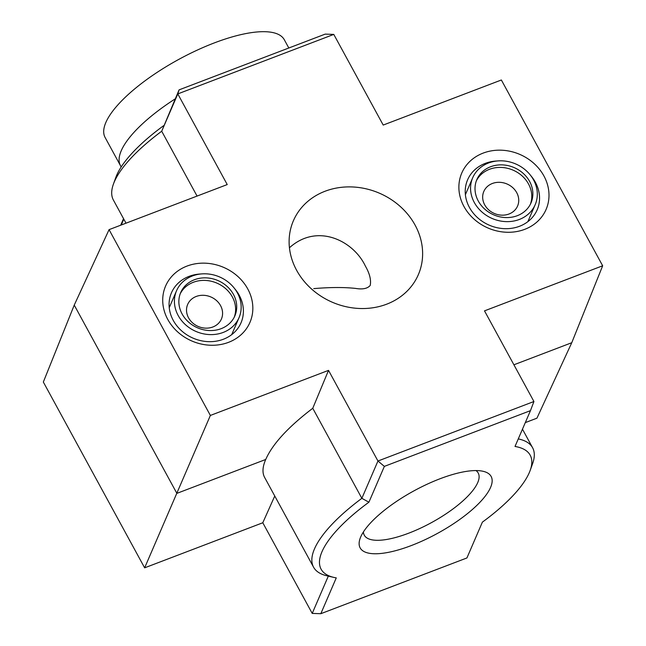 <?xml version="1.0" encoding="UTF-8"?>
<svg xmlns="http://www.w3.org/2000/svg" width="646" height="646" viewBox="0 0 646 646"><rect width="100%" height="100%" fill="white"/><g stroke="black" fill="none" stroke-linecap="round" stroke-linejoin="round"><path stroke-width="0.97" d="M296.635 270.311A68.04 59.392 -156.7 0 1 293.389 220.77A68.04 59.392 -156.7 0 1 379.388 193.178A68.04 59.392 -156.7 0 1 418.342 274.663A68.04 59.392 -156.7 0 1 359.846 308.497A68.04 59.392 -156.7 0 1 296.635 270.311M289.44 247.765C317.291 222.579 353.515 240.788 365.386 266.087C369.706 273.621 371.313 280.089 370.19 285.475C367.421 288.633 362.543 289.602 355.558 288.407C344.003 287.163 330.066 287.236 313.754 288.617M274.76 496.015L262.793 522.759L144.639 567.834L210.37 415.443L328.523 370.368L312.761 408.28L361.857 498.332A124.743 40.641 151.4 0 0 313.56 567.18A124.743 40.641 151.4 0 0 326.973 575.812L333.901 577.419A119.066 38.792 151.4 0 0 336.267 577.879L320.82 613.7L466.921 557.958L482.376 522.146A119.066 38.792 151.4 0 0 530.18 470.401A119.066 38.792 151.4 0 0 515.015 446.459L530.463 410.646L384.362 466.38L368.914 502.2A119.066 38.792 151.4 0 0 333.901 577.419M264.61 477.41C262.123 472.751 262.502 466.767 265.732 459.467L176.883 493.366L74.242 305.106L43.339 382.044L144.639 567.834M333.78 34.408L177.803 93.912L179.079 89.867L325.18 34.125L333.78 34.408L383.207 125.066L501.361 79.991L602.661 265.781L571.758 342.719L536.931 418.18L525.303 422.613M571.758 342.719L513.909 364.788M265.732 459.467C272.515 444.06 288.189 426.998 312.761 408.28M602.661 265.781L484.5 310.863L533.927 401.513L377.95 461.018L361.857 498.332L368.914 502.2M179.079 89.867L161.71 131.227L177.803 93.912L227.23 184.57L109.069 229.645L74.242 305.106M163.624 125.679A119.066 38.792 151.4 0 0 115.82 177.424L113.413 184.118A124.743 40.641 151.4 0 0 113.405 200.074L126.01 223.185M197.062 196.077L161.71 131.227A124.743 40.641 151.4 0 0 113.413 184.118M530.18 470.401L532.587 463.707A124.743 40.641 151.4 0 0 532.595 447.751A124.743 40.641 151.4 0 0 518.27 438.917M109.069 229.645L210.37 415.443M543.924 175.97A45.923 40.092 23.3 0 0 465.952 165.836A45.923 40.092 23.3 0 0 501.95 231.866A45.923 40.092 23.3 0 0 543.924 175.97M247.765 288.956A45.923 40.092 23.3 0 0 169.793 278.814A45.923 40.092 23.3 0 0 205.799 344.851A45.923 40.092 23.3 0 0 247.765 288.956M328.523 370.368L377.95 461.018L384.362 466.38M262.793 522.759L312.22 613.417L320.82 613.7M123.531 218.647L120.697 225.212M411.227 545.587A74.597 24.306 151.4 0 0 479.364 502.871A74.597 24.306 151.4 0 0 483.119 471.297A74.597 24.306 151.4 0 0 414.005 490.831A74.597 24.306 151.4 0 0 360.145 538.344A74.597 24.306 151.4 0 0 411.227 545.587M533.927 401.513L530.463 410.646M328.305 576.127L312.22 613.417M123.798 219.131L121.262 224.994M200.809 273.977A37.88 33.067 23.3 0 0 171.15 293.534A37.88 33.067 23.3 0 0 193.138 338.173A37.88 33.067 23.3 0 0 240.692 323.533A37.88 33.067 23.3 0 0 239.214 295.23A37.88 33.067 23.3 0 0 234.563 288.536M496.968 160.999A37.88 33.067 23.3 0 0 467.3 180.557A37.88 33.067 23.3 0 0 489.288 225.188A37.88 33.067 23.3 0 0 536.85 210.548A37.88 33.067 23.3 0 0 535.364 182.245A37.88 33.067 23.3 0 0 530.713 175.559M363.399 531.965A64.891 21.14 151.4 0 0 364.271 535.179A64.891 21.14 151.4 0 0 408.708 533.184A64.891 21.14 151.4 0 0 478.226 473.05A64.891 21.14 151.4 0 0 475.997 470.571M121.19 166.967L120.487 165.683A102.06 33.253 -28.6 0 1 175.187 98.886A102.06 33.253 -28.6 0 0 121.246 150.72A102.06 33.253 -28.6 0 0 120.487 165.683L105.088 137.445A102.06 33.253 -28.6 0 1 105.847 122.482A102.06 33.253 -28.6 0 1 196.634 50.396A102.06 33.253 -28.6 0 1 284.305 39.737L288.81 47.998M237.405 292.904A34.02 29.7 -156.7 0 1 239.028 317.679A34.02 29.7 -156.7 0 1 196.029 331.471A34.02 29.7 -156.7 0 1 176.552 290.732A34.02 29.7 -156.7 0 1 205.799 273.815A34.02 29.7 -156.7 0 1 237.405 292.904M221.134 328.677A29.482 25.735 -156.7 0 1 188.592 322.104A29.482 25.735 -156.7 0 1 180.71 292.533A29.482 25.735 -156.7 0 1 217.977 280.574A29.482 25.735 -156.7 0 1 234.861 315.886A29.482 25.735 -156.7 0 1 221.134 328.677M180.21 293.817A29.482 25.735 -156.7 0 1 216.886 283.11A29.482 25.735 -156.7 0 1 234.272 317.138M212.865 326.981A18.379 16.045 -156.7 0 1 192.581 322.879A18.379 16.045 -156.7 0 1 187.671 304.436A18.379 16.045 -156.7 0 1 210.903 296.982A18.379 16.045 -156.7 0 1 221.425 319.003A18.379 16.045 -156.7 0 1 212.865 326.981M533.556 179.927A34.02 29.7 -156.7 0 1 535.179 204.693A34.02 29.7 -156.7 0 1 492.179 218.493A34.02 29.7 -156.7 0 1 472.702 177.747A34.02 29.7 -156.7 0 1 501.95 160.83A34.02 29.7 -156.7 0 1 533.556 179.927M517.284 215.699A29.482 25.735 -156.7 0 1 484.742 209.118A29.482 25.735 -156.7 0 1 476.869 179.548A29.482 25.735 -156.7 0 1 514.135 167.589A29.482 25.735 -156.7 0 1 531.012 202.901A29.482 25.735 -156.7 0 1 517.284 215.699M476.36 180.832A29.482 25.735 -156.7 0 1 513.037 170.132A29.482 25.735 -156.7 0 1 530.431 204.152M509.024 213.996A18.379 16.045 -156.7 0 1 488.731 209.893A18.379 16.045 -156.7 0 1 483.822 191.458A18.379 16.045 -156.7 0 1 507.053 184.005A18.379 16.045 -156.7 0 1 517.583 206.017A18.379 16.045 -156.7 0 1 509.024 213.996M264.626 477.434L313.56 567.18M522.469 429.178L532.595 447.751M176.552 290.732L169.236 307.69M239.028 317.679L231.712 334.636M472.702 177.747L465.386 194.712M535.179 204.693L527.863 221.659"/></g></svg>
